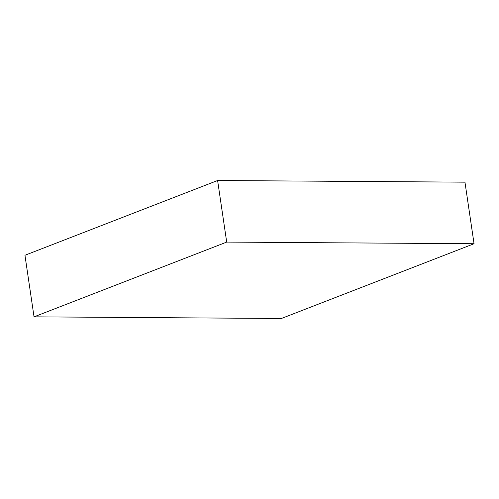 <?xml version="1.0" encoding="UTF-8"?>
<svg xmlns="http://www.w3.org/2000/svg" width="499" height="499" viewBox="0 0 499 499"><rect width="100%" height="100%" fill="white"/><g stroke="black" fill="none" stroke-linecap="round" stroke-linejoin="round"><path stroke-width="0.75" d="M226.702 242.09L474.05 243.73L281.392 318.487L34.044 316.84L226.702 242.09L217.608 180.513L464.956 182.16L474.05 243.73M217.608 180.513L24.95 255.27L34.044 316.84"/></g></svg>
